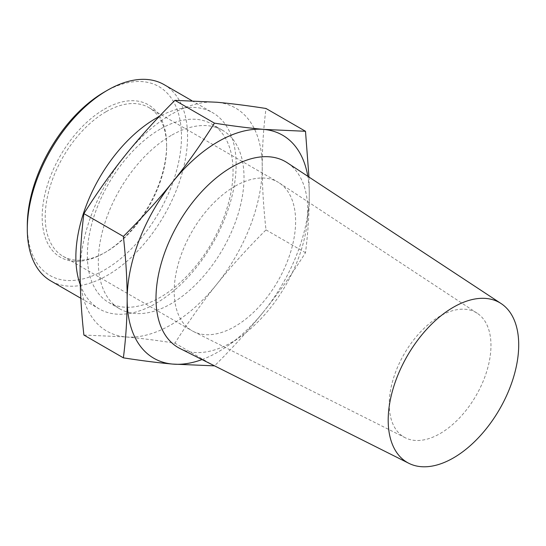 <?xml version="1.0" encoding="UTF-8"?>
<svg xmlns="http://www.w3.org/2000/svg" width="546" height="546" viewBox="0 0 546 546"><rect width="100%" height="100%" fill="white"/><g stroke="black" fill="none" stroke-linecap="round" stroke-linejoin="round"><path stroke-width="0.41" stroke-dasharray="2.73 2.05" d="M27.3 225.539A109.029 62.947 120 0 0 104.395 270.052A109.029 62.947 120 0 0 181.49 136.514A109.029 62.947 120 0 0 104.395 92.001M164.093 84.637A113.322 65.424 -60 0 1 164.093 215.493A113.322 65.424 -60 0 1 50.771 280.917M104.395 109.18A87.995 50.805 -60 0 1 166.619 145.1A87.995 50.805 -60 0 1 104.395 252.873A87.995 50.805 -60 0 1 42.172 216.953A87.995 50.805 -60 0 1 104.395 109.18M80.289 284.848A113.322 65.424 120 0 0 99.338 308.961A113.322 65.424 120 0 0 212.66 243.53A113.322 65.424 120 0 0 212.653 112.681A113.322 65.424 120 0 0 159.193 116.516M105.91 111.807A85.852 49.563 120 0 0 49.829 187.455A85.852 49.563 120 0 0 62.988 256.251A85.852 49.563 120 0 0 105.917 251.999A85.852 49.563 120 0 0 166.619 146.854A85.852 49.563 120 0 0 148.84 107.555A85.852 49.563 120 0 0 105.91 111.807M234.91 186.282A85.852 49.563 120 0 0 178.829 261.937A85.852 49.563 120 0 0 191.987 330.726A85.852 49.563 120 0 0 193.468 331.524A85.852 49.563 120 0 0 277.839 281.163A85.852 49.563 120 0 0 279.265 182.917A85.852 49.563 120 0 0 277.839 182.03A85.852 49.563 120 0 0 234.91 186.282M80.112 272.154A128.774 74.352 -60 0 1 125.641 154.805A128.774 74.352 -60 0 1 216.701 102.239A128.774 74.352 -60 0 1 262.23 167.008A128.774 74.352 -60 0 1 216.701 284.35A128.774 74.352 -60 0 1 125.641 336.923A128.774 74.352 -60 0 1 80.112 272.154M83.886 335.039L125.641 336.923C140.138 338.22 156.572 340.301 174.945 343.168C188.309 321.983 202.225 302.375 216.701 284.35C231.19 266.339 247.625 248.184 266.004 229.893C263.493 207.289 262.237 186.322 262.23 167.008C262.237 147.7 263.493 128.194 266.004 108.483M308.961 177.047L309.275 194.171A128.774 74.352 120 0 0 307.821 176.297M309.275 194.171C309.275 213.411 308.012 232.924 305.501 252.696C292.096 273.949 278.18 293.557 263.745 311.513A128.774 74.352 120 0 0 308.64 206.954A128.774 74.352 120 0 0 309.275 194.171M202.013 359.568A128.774 74.352 120 0 0 228.972 344.942A128.774 74.352 120 0 0 263.745 311.513C249.31 329.47 232.876 347.625 214.441 365.977L174.945 343.168M266.004 229.893L305.501 252.696M160.203 129.129A103.023 59.48 120 0 0 92.902 219.915A103.023 59.48 120 0 0 108.688 302.464A103.023 59.48 120 0 0 211.712 242.984A103.023 59.48 120 0 0 211.712 124.031A103.023 59.48 120 0 0 160.203 129.129M171.171 135.463A103.023 59.48 120 0 0 103.87 226.249A103.023 59.48 120 0 0 119.663 308.797A103.023 59.48 120 0 0 222.679 249.317A103.023 59.48 120 0 0 222.679 130.364A103.023 59.48 120 0 0 171.171 135.463M180.071 348.56A107.309 61.957 120 0 0 240.841 336.459A107.309 61.957 120 0 0 307.227 221.471A107.309 61.957 120 0 0 287.319 162.797M440.096 316.107A71.936 41.53 120 0 0 392.779 380.61A71.936 41.53 120 0 0 405.371 437.81A71.936 41.53 120 0 0 476.064 395.611A71.936 41.53 120 0 0 477.265 313.281A71.936 41.53 120 0 0 440.096 316.107M80.835 298.273L99.338 308.961M191.83 100.655L212.653 112.681M166.619 146.854L166.619 145.1M105.917 251.999L104.395 252.873M62.988 256.251L191.987 330.726M148.84 107.555L277.839 182.03M108.688 302.464L119.663 308.797M211.712 124.031L222.679 130.364M307.227 221.471L308.64 206.954M240.841 336.459L228.972 344.942M477.265 313.281L279.265 182.917M405.371 437.81L193.468 331.524"/><path stroke-width="0.82" d="M104.395 92.008L107.432 90.254L104.395 92.001A109.029 62.947 120 0 0 104.395 92.008A109.029 62.947 120 0 0 27.3 225.539L27.3 229.04A113.322 65.424 -60 0 1 107.432 90.254A113.322 65.424 -60 0 1 164.093 84.637L191.83 100.655M80.835 298.273L50.771 280.917A113.322 65.424 -60 0 1 27.3 229.04M159.193 116.516A113.322 65.424 120 0 0 155.992 118.291A113.322 65.424 120 0 0 80.289 284.848M307.821 176.297A128.774 74.352 120 0 0 263.745 129.395A128.774 74.352 120 0 0 218.216 141.598A128.774 74.352 120 0 0 172.686 181.968C187.121 164.012 201.037 144.403 214.441 123.15C232.876 126.024 249.31 128.105 263.745 129.395L305.501 131.286L266.004 108.483C247.625 105.617 231.19 103.535 216.701 102.239L174.945 100.348C156.572 118.639 140.138 136.793 125.641 154.805C111.166 172.829 97.249 192.438 83.886 213.623C81.381 233.333 80.119 252.846 80.112 272.154C80.119 291.468 81.381 312.428 83.886 335.039L123.382 357.842C125.901 338.063 127.157 318.557 127.163 299.31C127.157 280.064 125.901 259.104 123.382 236.432C141.817 218.079 158.251 199.925 172.686 181.968A128.774 74.352 120 0 0 127.163 299.31A128.774 74.352 120 0 0 172.686 364.086A128.774 74.352 120 0 0 202.013 359.568M305.501 131.286L308.961 177.047M214.558 365.861L172.686 364.086C158.251 362.797 141.817 360.715 123.382 357.842M174.945 100.348L214.441 123.15M83.886 213.623L123.382 236.432M501.132 303.576L287.319 162.797A107.309 61.957 120 0 0 231.879 167.008A107.309 61.957 120 0 0 161.288 263.227A107.309 61.957 120 0 0 180.071 348.56L408.899 463.336A92.288 53.283 120 0 0 499.597 409.193A92.288 53.283 120 0 0 501.132 303.576A92.288 53.283 120 0 0 453.453 307.2A92.288 53.283 120 0 0 392.745 389.946A92.288 53.283 120 0 0 408.899 463.336"/></g></svg>
